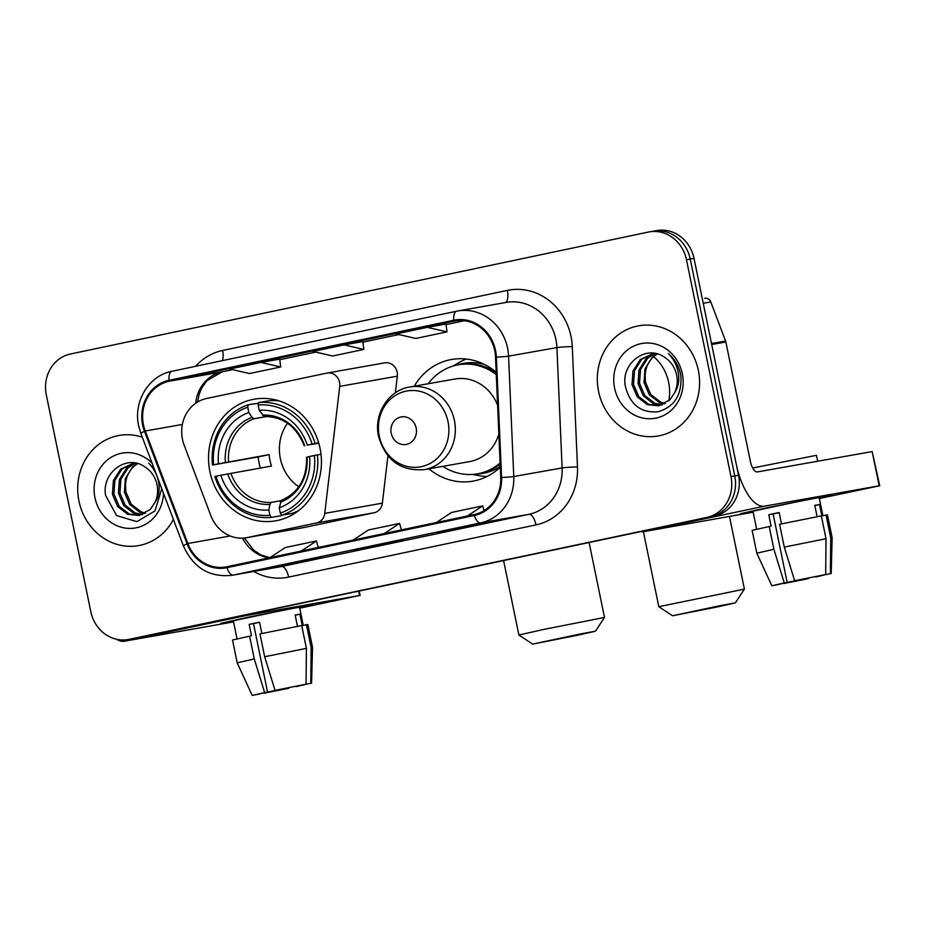 <?xml version="1.0" encoding="UTF-8"?>
<svg xmlns="http://www.w3.org/2000/svg" width="926" height="926" viewBox="0 0 926 926"><rect width="100%" height="100%" fill="white"/><g stroke="black" fill="none" stroke-linecap="round" stroke-linejoin="round"><path stroke-width="1.39" d="M182.468 439.294A34.956 31.866 -100.1 0 0 184.158 445.14L210.885 515.713A34.956 31.866 -100.1 0 0 246.466 537.717A34.956 31.866 -100.1 0 0 247.392 537.531L316.53 522.947A11.656 10.626 -100.1 0 0 324.76 513.374L339.726 386.373A11.656 10.626 -100.1 0 0 327.133 373.051A11.656 10.626 -100.1 0 0 326.82 373.109L206.614 398.481A34.956 31.866 -100.1 0 0 182.468 439.294M428.9 468.822A61.764 56.289 -100.1 0 0 473.036 481.126A61.764 56.289 -100.1 0 0 500.272 467.155M209.901 471.612A61.764 56.289 -100.1 0 0 275.751 520.806A61.764 56.289 -100.1 0 0 320.06 448.369A61.764 56.289 -100.1 0 0 254.199 399.187A61.764 56.289 -100.1 0 0 209.901 471.612M496.174 372.264A61.764 56.289 -100.1 0 0 451.483 359.496A61.764 56.289 -100.1 0 0 414.258 386.211M246.466 537.717L304.075 527.507A34.956 31.866 -100.1 0 0 305.001 527.322L374.139 512.738A11.656 10.626 -100.1 0 0 382.357 503.165L387.936 455.87M395.367 392.832L397.335 376.164A11.656 10.626 -100.1 0 0 384.73 362.842L327.133 373.051M128.089 639.53A34.956 31.866 -100.1 0 0 129.027 639.357L706.839 517.426A34.956 31.866 -100.1 0 0 730.984 476.601L686.467 259.743A34.956 31.866 -100.1 0 0 649.195 231.894A34.956 31.866 -100.1 0 0 648.258 232.079L70.445 354.01A34.956 31.866 -100.1 0 0 46.3 394.835L90.817 611.692A34.956 31.866 -100.1 0 0 128.089 639.53L135.647 638.199A34.956 31.866 -100.1 0 0 136.573 638.014L714.386 516.083A34.956 31.866 -100.1 0 0 738.543 475.269L694.025 258.4A34.956 31.866 -100.1 0 0 656.742 230.562L652.969 231.234A34.956 31.866 -100.1 0 0 652.043 231.407M131.874 638.859A34.956 31.866 -100.1 0 0 132.8 638.685L710.612 516.754A34.956 31.866 -100.1 0 0 734.758 475.929L690.24 259.072A34.956 31.866 -100.1 0 0 652.969 231.234A34.956 31.866 -100.1 0 1 690.24 259.072L734.758 475.929A34.956 31.866 -100.1 0 1 710.612 516.754L132.8 638.685A34.956 31.866 -100.1 0 1 131.874 638.859M78.953 501.07A55.93 50.976 -100.1 0 0 138.599 545.611A55.93 50.976 -100.1 0 0 173.405 519.428A55.93 50.976 -100.1 0 1 138.599 545.611A55.93 50.976 -100.1 0 1 78.953 501.07A55.93 50.976 -100.1 0 1 119.072 435.463A55.93 50.976 -100.1 0 0 78.953 501.07M598.566 391.42A55.93 50.976 -100.1 0 0 658.212 435.961A55.93 50.976 -100.1 0 0 698.331 370.365A55.93 50.976 -100.1 0 0 638.685 325.813A55.93 50.976 -100.1 0 0 598.566 391.42A55.93 50.976 -100.1 0 0 658.212 435.961A55.93 50.976 -100.1 0 0 698.331 370.365A55.93 50.976 -100.1 0 0 638.685 325.813A55.93 50.976 -100.1 0 0 598.566 391.42M143.461 424.779A37.283 33.984 79.9 0 1 169.215 381.234L453.971 321.148A37.283 33.984 79.9 0 1 454.955 320.952A37.283 33.984 79.9 0 1 495.514 357.1L500.723 477.469A37.283 33.984 79.9 0 1 474.17 514.555L226.801 566.758A37.283 33.984 79.9 0 1 225.805 566.955A37.283 33.984 79.9 0 1 187.851 543.493L145.266 431.018A37.283 33.984 79.9 0 1 143.461 424.779M142.627 424.953A38.221 34.829 -100.1 0 0 144.479 431.342L187.064 543.817A38.221 34.829 -100.1 0 0 226.986 567.673L474.355 515.469A38.221 34.829 -100.1 0 0 501.579 477.457L496.371 357.089A38.221 34.829 -100.1 0 0 453.775 320.234L169.03 380.32A38.221 34.829 -100.1 0 0 142.627 424.953M142.268 437.211A55.93 50.976 -100.1 0 0 119.072 435.463A55.93 50.976 -100.1 0 1 142.268 437.211M301.76 561.04L320.651 557.695L270.635 567.615A9.318 3.831 -101.9 0 1 270.577 567.615M468.035 525.956L486.926 522.611L436.91 532.519A9.318 3.831 -101.9 0 1 436.864 532.531M384.903 543.493L403.782 540.147L372.611 546.734L353.72 550.079L384.903 543.493L353.767 550.067A9.318 3.831 -101.9 0 1 353.72 550.079M260.993 362.436L229.81 369.023L249.534 373.537L280.717 366.962L279.687 359.126L260.993 362.436L280.717 366.962M427.268 327.353L396.096 333.927L415.809 338.453L446.992 331.867L445.973 324.042L427.268 327.353L446.992 331.867M344.136 344.9L312.953 351.475L332.677 355.989L363.849 349.415L362.83 341.578L344.136 344.9L363.849 349.415M372.611 546.734L372.483 546.12M455.742 529.186L455.615 528.572M289.468 564.27L289.34 563.668M384.29 533.526L399.569 523.421L368.398 529.996L353.119 540.101M399.569 523.421L401.398 529.915M301.158 551.074L316.437 540.969L285.254 547.544L269.975 557.649M316.437 540.969L318.266 547.463M467.433 515.979L482.712 505.874L451.529 512.46L436.262 522.565M482.712 505.874L484.043 510.62M144.838 513.49L139.722 512.159L129.686 504.45L124.385 492.123L125.38 478.476L132.545 467.132L137.488 463.544M145.544 513.108L141.215 511.893L131.179 504.184L125.89 491.856L125.542 485.108A26.333 24.007 -100.1 0 1 137.731 463.613M141.967 514.729L133.714 513.224L123.679 505.503L118.389 493.188L119.385 479.541L126.549 468.186L135.046 463.023M142.685 514.462L135.219 512.958L125.184 505.237L119.894 492.921L120.889 479.274L128.043 467.919L135.59 463.116M154.329 469.065L148.669 463.15C154.468 469.146 157.906 476.195 158.948 484.286C159.712 491.208 158.381 497.274 154.955 502.482A26.333 24.007 -100.1 0 0 157.038 484.749A26.333 24.007 -100.1 0 0 144.942 466.97C126.642 453.497 101.223 473.105 105.657 495.549L116.595 515.562L136.84 521.651L154.943 510.967L161.575 489.345M154.955 502.482L150.209 509.508L139.004 515.481L127.719 514.289L117.683 506.568L112.393 494.252L113.389 480.594L120.554 469.25L134.166 462.896M139.757 515.331L129.223 514.023L119.188 506.302L113.898 493.986L114.893 480.328L122.047 468.984L133.564 462.965M152.142 463.278A37.989 34.621 -100.1 0 0 111.317 457.224A37.989 34.621 -100.1 0 0 94.95 497.69A37.989 34.621 -100.1 0 0 131.943 528.364A37.989 34.621 -100.1 0 0 163.532 493.361M233.41 621.196L220.782 623.372L247.543 617.364L312.097 604.643L247.543 617.364L220.77 623.383L233.41 621.196M116.722 639.299A46.613 19.168 78.1 0 0 124.281 641.243L233.549 621.878M241.883 615.79A46.613 19.168 78.1 0 0 244.834 615.813L359.577 595.476L358.686 591.147M359.184 591.043L360.087 595.395L299.735 608.174M285.729 688.273L264.06 692.822M259.396 693.921L267.556 692.069L253.504 623.58L259.569 622.295M237.033 638.859L233.329 620.814L284.328 609.991L299.538 607.225L303.265 625.374M259.407 694.014L252.219 695.438L237.195 662.842L232.519 640.005L251.502 635.768L249.152 624.356L259.546 622.156L261.884 633.511M304.353 684.534L310.777 683.33L311.124 647.529L306.437 624.703L302.235 625.594L299.885 614.181L295.162 615.014L297.489 626.346M259.974 633.916L301.726 625.548L306.402 648.374L306.055 684.175L275.045 690.391L264.662 656.742L259.974 633.916M306.437 624.703L307.849 624.541L312.537 647.378L311.124 647.529M249.58 636.104L254.268 658.93L264.651 692.579L267.556 692.069M237.195 662.842L254.268 658.93M264.662 656.742L306.402 648.374M252.219 695.438L264.651 692.579M275.045 690.391L306.055 684.175M310.777 683.33L296.146 686.201M304.388 684.684L296.239 686.629M285.845 688.828L288.75 688.307L288.68 687.682M288.75 688.307L264.13 693.18M249.152 624.356L253.504 623.58M295.197 615.177L299.885 614.181M577.014 635.352L595.418 631.219L581.158 633.812L532.647 644.102L577.014 635.352M532.647 644.102L518.884 635.028L543.979 629.379L604.493 617.457L595.418 631.219M287.523 423.217A43.117 39.297 -100.1 0 0 280.358 458.567A43.117 39.297 -100.1 0 0 298.785 486.775M281.573 514.972L281.446 515.62L271.341 517.414L269.929 515.284A55.467 50.548 -100.1 0 1 216.013 476.253L220.816 475.235A50.108 45.663 -100.1 0 0 268.841 510.006L269.917 504.404L271.237 502.424L280.902 500.711M260.391 468.012A55.352 50.444 79.9 0 1 259.048 462.711A55.352 50.444 79.9 0 1 258.157 456.946L213.674 464.829A55.467 50.548 -100.1 0 1 247.751 407.232L248.828 412.51A50.108 45.663 -100.1 0 0 218.478 463.822L269.142 454.631A43.117 39.297 -100.1 0 0 269.964 460.407A43.117 39.297 -100.1 0 0 271.492 466.044L220.816 475.235M279.189 400.9A57.794 52.678 -100.1 0 0 268.714 400.784L258.609 402.579L258.134 405.032A55.467 50.548 -100.1 0 1 312.062 444.075L315.095 443.461A57.794 52.678 -100.1 0 0 258.609 402.579M320.998 454.249L314.4 455.488A55.467 50.548 -100.1 0 1 280.323 513.097L281.736 515.226L291.84 513.432A57.794 52.678 -100.1 0 0 298.623 510.608M315.095 443.461L318.671 442.825M281.736 515.226A57.794 52.678 -100.1 0 0 317.433 454.874M216.013 476.253L214.867 476.52A57.794 52.678 -100.1 0 0 271.341 517.414M312.062 444.075L307.247 445.093A50.108 45.663 -100.1 0 0 259.222 410.322L258.134 405.032M280.323 513.097L279.235 507.807A50.108 45.663 -100.1 0 0 309.585 456.506L314.4 455.488M268.841 510.006L269.929 515.284M259.222 410.322L264.338 416.561C282.928 416.457 296.227 426.203 304.26 445.811M318.799 443.253L307.247 445.093M306.61 457.224C306.957 478.476 298.577 492.829 281.458 500.283L279.235 507.807M309.585 456.506L307.119 457.155M304.77 445.742L304.642 445.707A44.818 40.848 -100.1 0 0 262.44 415.149M247.751 407.232L248.226 404.766L258.493 403.215M248.226 404.766A57.794 52.678 -100.1 0 0 212.529 465.107M218.478 463.822L213.674 464.829M266.7 416.503L254.06 418.737L252.046 417.348L248.828 412.51M269.142 454.631L258.157 456.946M716.921 607.028L735.325 602.884L721.065 605.477L672.554 615.767L716.921 607.028M643.385 531.674L658.791 606.692L744.4 589.121L735.325 602.884M416.179 428.055A13.983 12.744 -100.1 0 0 400.9 416.989A13.983 12.744 -100.1 0 0 391.235 433.322A13.983 12.744 -100.1 0 0 406.514 444.387A13.983 12.744 -100.1 0 0 416.179 428.055M497.598 405.31A41.948 38.232 -100.1 0 0 454.932 379L409.674 387.022C388.399 390.182 373.398 414.177 378.56 436.377C385.633 460.315 400.889 471.392 424.316 469.632A41.948 38.232 -100.1 0 0 454.411 420.439A41.948 38.232 -100.1 0 0 409.674 387.022M496.267 374.59A55.352 50.444 -100.1 0 0 458.266 364.809A55.352 50.444 -100.1 0 0 428.194 383.746M496.197 372.808A55.352 50.444 -100.1 0 0 460.153 364.474L458.266 364.809M442.836 466.357A55.352 50.444 -100.1 0 0 477.584 473.811L479.471 473.475A55.352 50.444 -100.1 0 0 500.144 464.192M477.584 473.811A55.352 50.444 -100.1 0 0 500.098 463.012M424.316 469.632L469.575 461.611A41.948 38.232 -100.1 0 0 498.848 434.109M487.088 476.473A60.595 55.224 79.9 0 1 478.835 475.628L472.306 474.425M453.092 366.036L458.81 362.668A60.595 55.224 79.9 0 1 466.276 359.033M753.023 511.546L740.395 513.722L767.168 507.714L831.71 494.993L767.168 507.714L740.395 513.745L753.023 511.546M711.7 344.507L736.193 463.845A46.613 19.168 78.1 0 0 764.448 506.163L879.191 485.826L872.165 451.587L757.422 471.913A11.656 4.792 -101.9 0 1 750.361 461.345L725.857 341.995L711.7 344.507A5.822 5.313 -100.1 0 0 711.411 343.534M640.954 531.582A46.613 19.168 78.1 0 0 643.906 531.593L753.162 512.228M872.165 451.587L879.7 485.745L819.348 498.535M704.848 298.276L704.698 298.311A5.822 5.313 79.9 0 1 710.786 301.945L725.579 341.023A5.822 5.313 79.9 0 1 725.857 341.995M805.354 578.623L783.674 583.172M779.009 584.271L787.169 582.419L773.117 513.93L779.194 512.645M756.646 529.209L752.954 511.164L803.942 500.341L819.151 497.575L822.878 515.724M779.032 584.364L771.833 585.788L756.82 553.192L752.132 530.366L771.115 526.118L768.777 514.706L779.16 512.506L781.498 523.861M823.966 574.884L830.39 573.68L830.749 537.89L826.061 515.053L821.848 515.944L819.498 504.531L814.787 505.365L817.102 516.696M752.699 468.012L816.431 455.314L817.646 461.241M779.599 524.266L821.339 515.898L826.027 538.724L825.668 574.525L794.658 580.741L784.276 547.092L779.599 524.266M826.061 515.053L827.462 514.902L832.15 537.728L830.749 537.89M769.205 526.454L773.893 549.28L784.276 582.929L787.169 582.419M756.82 553.192L773.893 549.28M784.276 547.092L826.027 538.724M771.833 585.788L784.276 582.929M794.658 580.741L825.668 574.525M830.39 573.68L815.76 576.551M824.001 575.034L815.852 576.979M805.458 579.178L808.363 578.657L808.294 578.032M808.363 578.657L783.755 583.53M768.777 514.706L773.117 513.93M814.811 505.527L819.498 504.531M664.451 403.84L659.335 402.509L649.3 394.8L643.998 382.473L645.005 368.826L652.159 357.482L657.101 353.894M665.157 403.458L660.828 402.243L650.793 394.534L645.503 382.207L645.167 375.458A26.333 24.007 -100.1 0 1 657.344 353.964M661.581 405.079L653.339 403.574L643.304 395.853L638.002 383.538L639.009 369.891L646.163 358.547L654.659 353.373M662.31 404.812L654.832 403.308L644.797 395.587L639.507 383.271L640.503 369.624L647.668 358.281L655.203 353.466M674.568 392.832A26.333 24.007 -100.1 0 0 676.663 375.099A26.333 24.007 -100.1 0 0 664.555 357.32C646.255 343.847 620.848 363.467 625.282 385.899C629.865 404.569 640.792 413.193 658.039 411.757C674.313 406.908 681.941 395.032 680.899 376.106L680.552 374.162C678.735 365.724 674.649 358.837 668.294 353.5C674.093 359.496 677.519 366.546 678.573 374.636C679.325 381.558 677.994 387.624 674.568 392.832L669.822 399.858L658.629 405.831L647.343 404.639L637.308 396.918L632.007 384.603L633.014 370.944L640.167 359.601L653.779 353.246M659.37 405.692L648.837 404.373L638.801 396.652L633.511 384.336L634.507 370.678L641.672 359.334L653.177 353.315M614.575 388.04A37.989 34.621 -100.1 0 0 656.083 418.101A37.989 34.621 -100.1 0 0 682.335 373.745A37.989 34.621 -100.1 0 0 640.815 343.685A37.989 34.621 -100.1 0 0 614.575 388.04M247.392 537.531L305.001 527.322M316.53 522.947L374.139 512.738M324.76 513.374L382.357 503.165M339.726 386.373L397.335 376.164M136.573 638.014L129.027 639.357M694.025 258.4L686.467 259.743M738.543 475.269L730.984 476.601M714.386 516.083L706.839 517.426M169.215 381.234L222.101 371.858A37.283 33.984 -100.1 0 0 195.699 403.261M195.618 366.291A58.269 53.106 79.9 0 1 222.599 350.479L507.355 290.394A11.656 4.792 -101.9 0 1 505.249 302.57M507.355 290.394A58.269 53.106 79.9 0 1 571.029 336.497A58.269 53.106 79.9 0 1 572.28 346.579L577.477 466.935A58.269 53.106 79.9 0 1 535.992 524.892L288.623 577.095A58.269 53.106 79.9 0 1 253.666 571.481M496.371 357.089A11.656 0.695 -2.5 0 0 508.559 356.163L556.908 347.586A46.613 42.48 -100.1 0 0 555.913 339.529A46.613 42.48 -100.1 0 0 506.209 302.408L457.861 310.974A46.613 42.48 79.9 0 1 508.559 356.163L513.768 476.52A46.613 42.48 79.9 0 1 480.571 522.889L233.202 575.092A11.656 4.792 -101.9 0 1 226.986 567.673M456.495 311.24L171.877 371.303A11.656 4.792 78.1 0 0 171.808 371.314C148.843 375.516 133.078 401.699 138.657 425.879L140.868 433.507A11.656 0.972 -20.7 0 1 144.479 431.342M474.355 515.469A11.656 4.792 78.1 0 0 480.571 522.889L528.92 514.324A46.613 42.48 -100.1 0 0 562.117 467.954L556.908 347.586A11.656 0.695 177.5 0 1 572.28 346.579M501.579 477.457A11.656 0.695 -2.5 0 0 513.768 476.52L562.117 467.954A11.656 0.695 177.5 0 1 577.477 466.935M140.868 433.507L183.452 545.981A11.656 0.972 -20.7 0 1 187.064 543.817M288.623 577.095A11.656 4.792 -101.9 0 0 281.562 566.515L233.202 575.092A46.613 42.48 79.9 0 1 231.975 575.324L280.323 566.758A46.613 42.48 -100.1 0 0 281.562 566.515L528.92 514.324A11.656 4.792 -101.9 0 1 535.992 524.892M456.622 311.217A46.613 42.48 79.9 0 1 457.861 310.974L456.564 311.229A11.656 4.792 -101.9 0 1 456.622 311.217M453.775 320.234A11.656 4.792 -101.9 0 1 456.564 311.229L171.808 371.314A11.656 4.792 78.1 0 0 169.03 380.32M222.599 350.479A11.656 4.792 -101.9 0 1 222.333 360.654M453.971 321.148L455.951 320.801M464.377 320.732L446.043 324.609L464.389 320.732M398.851 334.564L362.899 342.145L398.851 334.564M315.708 352.111L279.768 359.693L315.72 352.111M197.539 402.058L199.09 394.488L201.752 388.04L206.915 380.69L222.217 371.835L232.576 369.648L222.101 371.858A20.974 8.623 -101.9 0 0 222.217 371.835A20.974 8.623 -101.9 0 0 222.321 371.812M145.266 431.018L182.376 424.432M187.851 543.493L230.215 535.98M242.519 538.133A37.283 33.984 -100.1 0 0 269.269 557.799M244.834 615.813L124.281 641.243M230.921 473.232A43.117 39.297 -100.1 0 0 271.237 502.424M280.312 502.216A44.818 40.848 -100.1 0 0 306.981 457.12M227.715 473.846A44.818 40.848 -100.1 0 0 269.917 504.404M252.046 417.348A44.818 40.848 -100.1 0 0 225.365 462.433M254.06 418.737A43.117 39.297 -100.1 0 0 228.572 461.819M653.663 356.637A43.696 39.83 79.9 0 1 668.653 382.415A43.696 39.83 79.9 0 1 668.803 400.831M448.022 421.666A38.533 35.119 -100.1 0 0 405.912 391.177A38.533 35.119 -100.1 0 0 379.29 436.181A38.533 35.119 -100.1 0 0 421.399 466.669A38.533 35.119 -100.1 0 0 448.022 421.666M475.767 474.089A55.873 50.918 -100.1 0 0 500.248 466.554M484.31 364.404A55.873 50.918 -100.1 0 0 456.46 365.157M764.448 506.163L643.906 531.593M711.492 343.511L725.579 341.023M710.786 301.945L703.239 303.277M183.452 545.981C193.326 567.823 209.496 577.604 231.975 575.324M649.195 231.894L652.969 231.234M244.348 538.006L253.631 550.079L260.762 554.848L269.755 557.695M311.576 683.261L312.537 647.378M589.11 542.52L604.493 617.457M503.594 560.566L518.884 635.028M729.48 516.43L744.4 589.121M672.554 615.767L658.791 606.704M831.189 573.611L832.15 537.728"/></g></svg>
